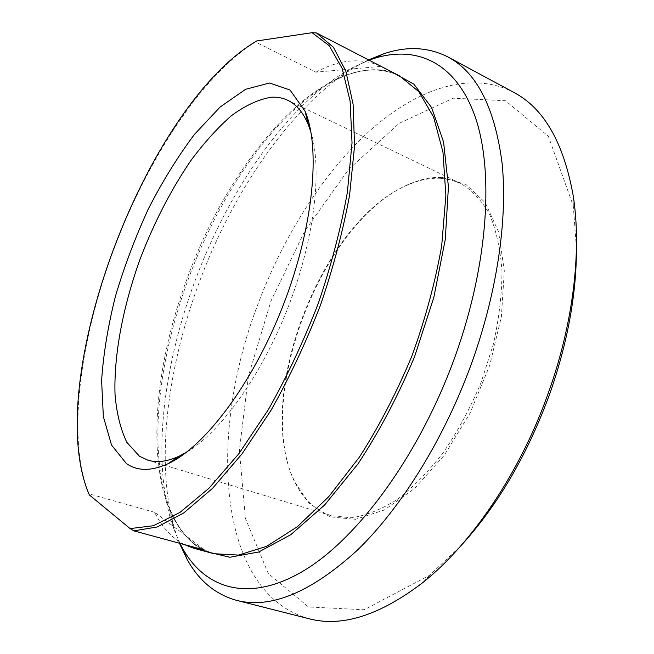 <?xml version="1.0" encoding="UTF-8"?>
<svg xmlns="http://www.w3.org/2000/svg" width="654" height="654" viewBox="0 0 654 654"><rect width="100%" height="100%" fill="white"/><g stroke="black" fill="none" stroke-linecap="round" stroke-linejoin="round"><path stroke-width="0.49" stroke-dasharray="3.27 2.45" d="M184.215 544.537C171.789 537.98 161.955 527.247 154.712 512.344L204.939 550.161M154.712 512.344L88.854 493.795L89.336 494.939M315.923 72.169C339.671 59.326 361.376 57.389 381.045 66.356L315.923 72.169L255.469 41.979C201.228 75.668 146.496 161.031 113.289 250.809C79.886 340.44 66.577 438.842 88.854 493.795M256.736 40.965L255.469 41.979M381.045 66.356L316.454 32.945M440.821 178.313C430.357 177.782 419.582 179.883 408.48 184.616C322.258 219.858 253.981 395.335 293.72 479.578C302.107 498.16 314.59 510.194 331.186 515.663L351.182 517.788C365.774 515.704 381.078 509.638 397.084 499.591C413.181 487.246 428.73 471.379 443.731 451.971C458.029 430.855 470.463 407.753 481.033 382.655L493.329 344.298C499.059 318.531 501.945 294.063 501.97 270.895C500.359 249.06 496.206 230.167 489.511 214.226C481.557 200.296 471.877 190.003 460.481 183.341L450.917 179.866L440.821 178.313M442.439 177.487L465.934 184.453L485.276 202.715L498.601 231.99L504.316 270.846L501.397 316.585L489.683 365.48L470.038 413.14L444.254 455.282L414.791 488.342L384.315 510.014L355.294 519.382L329.755 516.758L309.105 503.376L294.186 481.025C254.144 396.013 322.839 219.458 409.796 183.872C420.996 179.09 431.877 176.964 442.439 177.487M310.903 131.994C322.553 169.419 314.525 239.364 287.989 307.543C261.469 375.731 220.12 432.711 186.235 452.421M576.444 248.324L573.288 205.912L548.371 136.261L505.428 100.708L453.23 98.19L399.169 123.328L348.574 169.517L305.026 230.535L271.009 300.938L248.495 375.821L239.364 450.222L245.438 518.459L268.287 573.525L308.467 606.945L364.147 609.765L429.58 575.267L460.571 546.139M179.932 543.376L173.939 529.356C151.123 465.869 162.184 369.927 194.279 282.863C228.72 188.957 289.33 100.929 353.839 66.978L369.109 60.176M368.545 59.882C299.475 93.081 234.59 185.859 198.342 284.768C164.71 376.066 153.657 477.232 179.466 543.245M308.843 618.684C216.221 592.181 208.667 434.436 256.818 307.216C281.98 238.996 321.351 175.378 368.235 132.165C414.988 89.737 469.67 69.61 513.635 92.312M173.939 529.356L168.716 505.804C175.019 522.865 183.905 535.814 195.399 544.643L204.171 550.055L213.793 553.693L202.356 549.172L194.59 544.21C143.242 504.038 147.886 383.457 186.946 279.127C230.609 156.371 329.681 42.436 399.659 75.978C380.309 66.643 358.449 68.253 334.071 80.81C276.143 110.959 220.071 192.44 188.123 279.61C158.293 360.395 148.025 449.012 168.716 505.804C175.019 523.086 184.117 536.362 196.004 545.649L205.225 551.371M391.779 71.899C373.753 67.166 354.517 70.141 334.071 80.81L353.839 66.978M293.72 479.578L294.186 481.025M408.48 184.616L409.796 183.872M460.481 183.341L287.801 100.315M331.186 515.663L147.796 460.154M573.288 205.912L573.206 195.759M429.58 575.267L422.656 582.698"/><path stroke-width="0.98" d="M133.857 530.86L157.23 526.977L183.766 512.924L212.493 488.399L242.111 453.762L271.083 410.197C289.599 377.325 306.088 342.23 320.55 304.928C333.417 267.273 343.097 230.658 349.596 195.096L354.55 146.063L353.103 104.182L345.786 71L333.426 47.309L316.454 32.945L312.056 32.7L256.736 40.965C144.951 106.234 41.038 383.718 89.336 494.939L130.113 528.596L133.857 530.86L204.939 550.161L194.222 548.387L184.215 544.537M186.235 452.421L179.302 456.108C167.359 461.593 156.862 462.942 147.796 460.154L139.474 456.23L126.868 442.382C120.598 429.433 116.657 413.516 115.039 394.624C113.69 355.008 123.091 306.236 140.267 258.641C154.091 222.63 170.833 190.101 190.518 161.064C203.827 143.071 217.455 127.947 231.402 115.709C245.324 105.449 258.657 99.285 271.41 97.217C277.271 96.882 282.741 97.912 287.801 100.315C296.36 104.387 303.194 112.472 308.287 124.587L310.903 131.994M460.571 546.139C497.939 505.289 527.778 454.203 550.088 392.882C567.729 342.075 576.509 293.891 576.444 248.324M312.056 32.7L329.142 45.6L342.173 68.417L350.103 101.084L352.032 142.834L347.397 192.113C341.004 228.009 331.325 265.042 318.359 303.211C303.726 341.036 287.024 376.573 268.238 409.813L238.865 453.704L208.896 488.309L179.956 512.425L153.363 525.734L130.113 528.596M126.312 463.473C137.226 471.191 151.049 471.313 167.784 463.841C204.498 447.238 252.64 383.898 283.051 305.622C313.536 227.371 320.861 148.156 305.026 111.098L289.975 89.958L269.505 83.025L245.602 89.296L220.112 107.035L194.614 134.209C178.035 156.216 162.699 180.962 148.589 208.438C135.468 236.871 124.456 266.006 115.562 295.837C108.082 325.504 103.422 353.749 101.599 380.579L103.348 416.565L111.54 445.063L126.312 463.473M369.109 60.176L373.508 58.639C415.086 45.11 454.931 61.149 474.6 115.194C494.056 169.149 488.751 262.344 455.536 355.302C420.424 453.59 358.596 537.858 304.028 570.582C249.199 603.389 205.438 589.033 182.801 548.796L179.932 543.376M179.466 543.245L187.142 559.432C198.898 580.752 215.37 594.396 236.576 600.356C270.519 609.16 310.617 592.581 356.88 550.627C401.376 507.823 444.973 437.673 472.368 361.139C497.686 289.959 507.798 217.185 501.994 162.372C494.604 107.272 476.603 72.144 447.99 56.98C428.329 47.047 406.968 45.96 383.898 53.734L368.545 59.882M447.99 56.98L513.635 92.312C543.801 108.057 563.658 142.539 573.206 195.759C581.758 249.771 573.607 321.972 548.837 391.558C520.756 471.673 471.836 543.809 422.656 582.698C379.655 615.463 341.715 627.464 308.843 618.684L236.576 600.356M317.01 33.231L399.659 75.978L418.781 91.617L433.61 117.074L442.962 152.071L445.873 195.595L441.679 245.855C435.327 281.948 425.435 318.588 411.987 355.792C396.757 392.294 379.287 425.991 359.577 456.884L328.7 496.754L297.137 526.879L266.595 546.343L238.465 555.091L213.793 553.693L194.222 548.387M205.225 551.371L229.832 557.249L258.739 551.992L290.842 534.653L324.564 505.06L357.893 464.046C379.279 431.607 398.155 395.858 414.546 356.782L433.839 297.382L445.284 239.438L448.431 186.684L443.584 142.082L431.64 107.608L413.884 84.194L391.779 71.899M308.287 124.587L305.026 111.098M179.302 456.108L167.784 463.841M182.801 548.796L187.142 559.432M373.508 58.639L383.898 53.734"/></g></svg>
